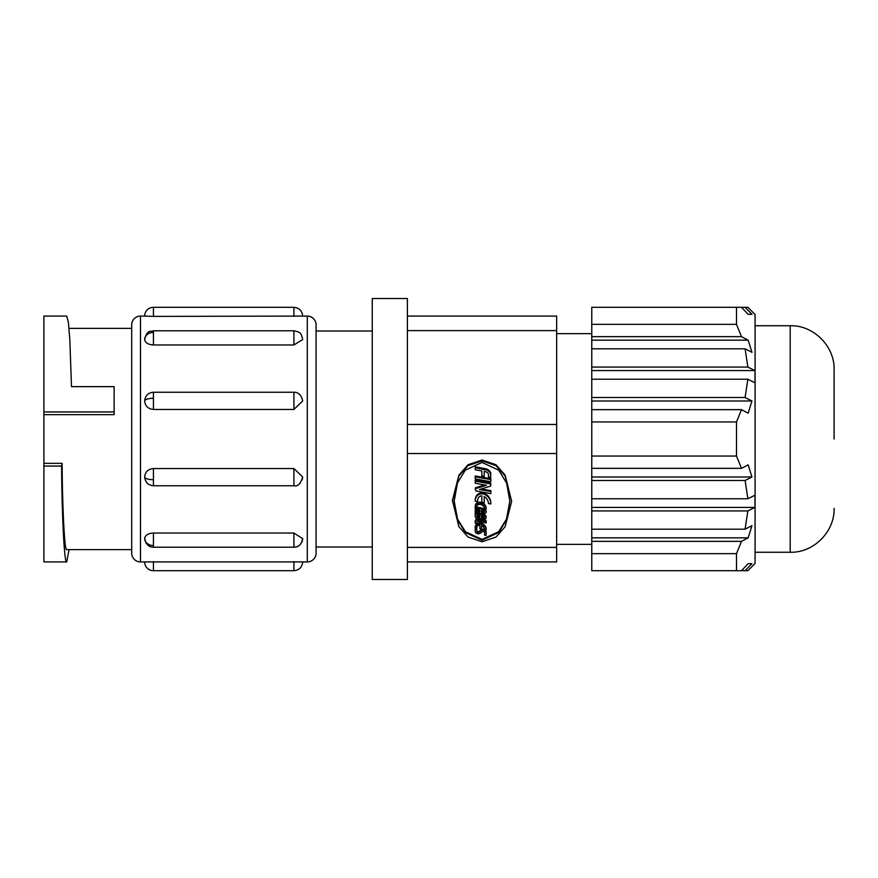 <?xml version="1.0" encoding="UTF-8"?>
<svg xmlns="http://www.w3.org/2000/svg" width="878" height="878" viewBox="0 0 878 878"><rect width="100%" height="100%" fill="white"/><g stroke="black" fill="none" stroke-linecap="round" stroke-linejoin="round"><path stroke-width="1.32" d="M307.3 316.08A8.78 8.78 0 0 1 316.08 324.86L316.08 553.14A8.78 8.78 0 0 1 307.3 561.92L307.3 316.08L302.69 316.08C302.12 310.757 299.2 307.827 293.911 307.3L153.43 307.3A8.78 8.78 0 0 0 144.65 316.08L140.48 316.08A8.78 8.78 0 0 0 131.7 324.86L131.7 553.14A8.78 8.78 0 0 0 140.48 561.92L302.69 561.92C302.12 567.243 299.2 570.173 293.911 570.7L293.911 561.602M153.43 307.3L153.43 316.398L144.65 316.08M153.43 561.602L153.43 570.7A8.78 8.78 0 0 1 144.65 561.92M153.43 344.966C148.097 344.582 145.166 342.771 144.65 339.556C147.504 328.449 150.851 332.367 153.43 330.776L293.911 330.776L293.911 344.966L153.43 344.966L153.43 332.455A8.78 7.101 180 0 0 144.65 339.556M153.43 409.455C148.097 408.928 145.166 406.119 144.65 401.016C145.243 395.649 148.173 392.729 153.43 392.236L293.911 392.236L293.911 409.455L153.43 409.455L153.43 398.305A8.78 2.711 180 0 0 144.65 401.016M834.1 439L834.1 369.638L834.1 439M149.567 546.325L146.055 543.219L144.65 538.455C145.935 544.404 148.865 547.323 153.43 547.224L153.43 545.545A8.78 7.101 180 0 1 144.65 538.444C145.166 535.229 148.097 533.429 153.43 533.034L293.911 533.034L302.68 538.62M144.65 476.984C145.243 482.351 148.173 485.271 153.43 485.764L153.43 479.695A8.78 2.711 180 0 1 144.65 476.984C145.166 471.881 148.097 469.071 153.43 468.545L293.911 468.545L302.69 476.984C300.638 483.8 297.708 486.719 293.911 485.764L293.911 468.545M293.911 392.236C298.52 392.225 301.45 395.155 302.69 401.016L293.911 409.455M293.911 330.776C300.408 332.246 301.143 332.696 302.69 339.556L293.911 344.966M302.69 316.08L153.43 316.398M307.3 561.92L302.69 561.92M131.7 328.372L69.022 328.372M114.14 411.947L114.14 386.638L71.491 386.638L69.812 339.281L68.396 322.435L66.728 316.08L43.9 316.08L43.9 411.947L114.14 411.947L114.14 414.657L43.9 414.657L43.9 463.343L62.108 463.343C62.426 510.107 64.698 552.46 66.728 549.628L131.7 549.628M316.08 546.994L372.272 546.994M316.08 331.006L372.272 331.006M69.022 549.628L66.728 561.92L43.9 561.92L43.9 466.053L61.592 466.053L62.108 463.343M372.272 579.48L372.272 298.52L407.392 298.52L407.392 579.48L372.272 579.48M477.972 520.116A2.206 1.91 0 0 0 475.217 522.048L475.217 523.09L476.798 523.365L476.798 522.201A0.966 0.834 0 0 1 477.972 521.499L486.16 522.959L486.16 521.587L477.972 520.116L477.972 519.238A2.206 1.91 180 0 0 475.217 521.17L475.217 521.894M476.732 506.815L476.732 507.297A3.402 2.952 0 0 1 477.687 505.004A2.689 2.327 0 0 1 479.015 504.444A4.138 3.589 0 0 1 479.564 504.411A4.138 3.589 0 0 1 481.561 504.861A4.994 4.324 0 0 1 483.591 506.408A5.992 5.191 0 0 1 484.601 508.713L486.16 508.999L486.16 508.121A7.518 6.508 180 0 0 484.854 504.784A6.486 5.619 180 0 0 482.296 502.82A5.663 4.906 180 0 0 479.564 502.216A5.663 4.906 180 0 0 478.784 502.26A4.214 3.655 180 0 0 476.633 503.171A4.763 4.127 180 0 0 475.217 506.101A4.763 4.127 180 0 0 475.217 506.145L475.217 506.924M476.732 507.297L475.217 507.023A4.763 4.127 0 0 1 475.217 506.979A4.763 4.127 0 0 1 476.633 504.049A4.214 3.655 0 0 1 478.784 503.138A5.663 4.906 0 0 1 479.564 503.094A5.663 4.906 0 0 1 482.296 503.698L482.296 502.82M478.784 503.138L478.784 502.26M477.566 501.009L477.566 501.59A12.04 10.426 0 0 1 477.566 501.294A12.04 10.426 0 0 1 477.742 499.505A6.047 5.235 0 0 1 479.179 496.882A3.446 2.985 0 0 1 481.846 495.829L481.846 501.481M475.207 501.184A15.65 13.554 0 0 1 475.426 499.176A8.385 7.265 0 0 1 477.434 495.543A5.784 5.005 0 0 1 480.277 493.985A5.773 4.994 0 0 1 481.77 493.809A5.773 4.994 0 0 1 482.9 493.908A7.408 6.409 0 0 1 484.426 494.336L484.426 493.458A7.408 6.409 180 0 0 482.9 493.03A5.773 4.994 180 0 0 481.77 492.931A5.773 4.994 180 0 0 480.277 493.107A5.784 5.005 180 0 0 477.434 494.665A8.385 7.265 180 0 0 475.426 498.298A15.65 13.554 180 0 0 475.207 500.306L475.207 501.184L477.566 501.59M481.539 529.599L478.828 531.519A1.789 1.547 0 0 1 477.445 531.42L477.445 532.298A1.35 1.174 0 0 1 476.798 531.453L476.699 528.172A4.269 3.699 0 0 1 476.699 528.084A4.269 3.699 0 0 1 477.27 526.24A2.458 2.129 0 0 1 478.773 525.351A4.577 3.962 0 0 1 479.629 525.285A4.577 3.962 0 0 1 479.915 525.285L479.904 528.743L481.462 529.028L481.462 525.692A5.586 4.84 0 0 1 483.229 526.833A5.575 4.829 0 0 1 484.524 528.984A4.972 4.302 0 0 1 484.623 529.588A2.7 2.338 180 0 0 481.539 529.599L481.539 530.477A2.612 2.261 0 0 1 483.811 530.169L483.811 529.291M476.798 528.885L475.217 528.611L475.217 527.908A5.18 4.489 0 0 1 475.217 527.887A5.18 4.489 0 0 1 475.975 525.538A3.852 3.336 0 0 1 478.488 524.078A5.059 4.379 0 0 1 479.629 523.957A5.059 4.379 0 0 1 481.385 524.232L481.385 523.354A5.059 4.379 180 0 0 479.629 523.079A5.059 4.379 180 0 0 478.488 523.2A3.852 3.336 180 0 0 475.975 524.66A5.18 4.489 180 0 0 475.217 527.009A5.18 4.489 180 0 0 475.217 527.03L475.217 527.876L476.699 528.172M478.488 524.078L478.488 523.2M475.217 528.611L475.217 531.091A6.234 5.4 0 0 0 475.415 532.244A3.216 2.788 0 0 0 479.882 533.473L482.494 531.629A1.372 1.185 0 0 1 484.579 532.726L484.579 535.119L486.16 535.404L486.149 531.936A3.775 3.271 180 0 0 485.26 530.06A2.7 2.338 180 0 0 484.645 529.588M790.2 325.738L790.2 552.262L755.08 552.262L755.08 325.738L790.2 325.738C813.555 325.047 834.791 346.283 834.1 369.638M66.728 561.92C64.478 565.07 61.954 518.009 61.592 466.053M43.9 463.343L43.9 466.053M43.9 411.947L43.9 414.657M407.392 453.531L556.652 453.531L556.652 547.389L407.392 547.389M511.644 501.338L505.135 475.097L495.949 464.714L482.033 460.006L468.095 464.714L458.898 475.108L452.4 500.46L458.898 526.69L468.095 537.084L482.022 541.792L495.971 537.073L505.146 526.69L511.644 501.338L505.135 475.975L495.949 465.592L482.033 460.884L468.095 465.592L458.898 475.986L452.4 501.338M407.392 561.92L556.652 561.92L556.652 547.389M407.392 330.611L556.652 330.611L556.652 316.08L407.392 316.08M556.652 330.611L556.652 424.469L407.392 424.469M556.652 424.469L556.652 453.531M482.022 540.266L498.748 532.485L506.606 519.655L509.888 501.338L506.606 483.021L498.748 470.191L482.022 462.41L465.296 470.191L457.438 483.021L454.156 501.338L457.438 519.655L465.296 532.485L482.022 540.266M591.772 553.656L591.772 570.7L736.499 570.7L736.499 553.656L591.772 553.656L591.772 456.044L736.499 456.044L736.499 421.956L591.772 421.956L591.772 456.044M591.772 421.956L591.772 324.344L736.499 324.344L736.499 307.3L591.772 307.3L591.772 324.344M509.888 500.899L506.507 519.052L498.638 531.706L482.022 539.388L465.406 531.706L457.537 519.052L454.156 500.899M486.16 522.081L486.16 520.709L477.972 519.238M490.824 485.029L490.089 482.933L475.217 480.277L475.217 483.229L486.566 485.249L475.503 488.662L475.503 487.784L475.876 490.923L490.846 493.612L490.846 491.526L479.498 489.507L490.495 486.127L490.824 485.029L490.089 483.811L475.217 481.155M490.846 491.526L490.846 490.648L481.309 488.947M484.755 484.93L475.503 487.784M490.824 474.592L489.551 470.926L486.203 468.863L475.217 466.822L475.217 469.763L481.857 470.948L481.857 475.788L484.217 476.194L484.217 471.365L486.588 472.024L488.409 473.769L488.486 476.974L490.824 477.38L490.374 472.946L487.345 470.224L475.217 467.7L475.217 469.763M475.217 475.964L475.217 478.905L490.846 481.704L490.846 478.751L475.217 475.964L475.217 478.027M490.835 503.939L490.835 503.072A13.236 11.458 180 0 0 490.275 499.758A13.368 11.579 180 0 0 488.486 496.498A9.877 8.55 180 0 0 484.426 493.458M475.217 506.836L475.217 509.108L479.904 509.942L479.904 511.139L475.217 510.294L475.217 512.554L480.694 513.553A9.812 8.495 0 0 0 484.217 513.586A2.821 2.447 0 0 0 485.732 512.939A1.361 1.174 0 0 0 486.16 512.083L486.16 511.205A1.361 1.174 180 0 0 486.16 511.15A2.612 2.261 180 0 0 485.764 510.217A5.894 5.103 180 0 0 483.987 508.878A11.809 10.229 180 0 0 480.705 507.824L476.732 507.111M482.724 514.223L475.217 512.873L475.217 516.264A3.38 2.93 0 0 0 480.606 518.591A3.501 3.029 0 0 0 484.151 519.644A2.382 2.063 0 0 0 486.105 517.669L486.105 516.791A2.469 2.14 180 0 0 484.678 514.826A4.072 3.534 180 0 0 483.46 514.398A5.663 4.906 180 0 0 482.724 514.223L482.724 515.101L475.217 513.751M481.385 524.232A7.112 6.157 0 0 1 484.36 525.944A7.101 6.146 0 0 1 486.017 528.71A6.486 5.619 0 0 1 486.16 529.862L486.16 528.984A6.486 5.619 180 0 0 486.017 527.832A7.101 6.146 180 0 0 484.36 525.066A7.112 6.157 180 0 0 481.385 523.354M477.445 531.42A1.35 1.174 0 0 1 476.798 530.575M486.16 535.404L486.149 531.936M747.869 307.3L754.981 314.423L747.869 307.3L745.093 307.3L751.952 314.324L748.155 314.324L741.482 307.3L736.499 307.3L745.093 307.3M754.981 563.577L747.869 570.7L754.981 563.577M745.093 570.7L736.499 570.7L741.482 570.7L748.155 563.676L751.952 563.676L745.093 570.7L747.869 570.7M591.772 541.353L741.482 541.353L736.499 553.656M755.08 563.478L755.08 507.308M736.499 456.044L741.482 468.347L748.155 464.835L751.952 477.006L745.093 480.518L747.869 498.77L754.981 495.214L754.981 507.363L747.869 510.93L745.093 529.182L751.952 525.67L748.155 537.841L741.482 541.353M741.482 468.347L591.772 468.347M591.772 409.653L741.482 409.653L736.499 421.956M755.08 495.17L755.08 382.83M736.499 324.344L741.482 336.647L748.155 340.159L751.952 352.33L745.093 348.818L747.869 367.07L754.981 370.637L754.981 382.786L747.869 379.23L745.093 397.482L751.952 400.994L748.155 413.165L741.482 409.653M741.482 336.647L591.772 336.647M755.08 370.692L755.08 314.522M476.798 523.365L476.798 522.201M486.16 520.709L486.16 521.587M476.633 504.049L476.633 503.171M482.296 503.698A6.486 5.619 0 0 1 484.854 505.662L484.854 504.784M484.854 505.662A7.518 6.508 0 0 1 486.16 508.999M490.089 482.933L490.089 483.811M490.242 482.988L490.242 483.866M490.363 483.076L490.363 483.954M490.506 483.207L490.506 484.085M490.604 483.394L490.604 484.272M490.703 483.569L490.703 484.447M490.769 483.767L490.769 484.645M475.305 488.168L475.217 489.408M475.217 466.822L475.217 467.7M485.622 468.698L485.622 469.576M486.203 468.863L486.203 469.741M486.796 469.082L486.796 469.96M487.345 469.346L487.345 470.224M487.861 469.598L487.861 470.476M488.355 469.906L488.355 470.784M488.772 470.224L488.772 471.102M489.189 470.564L489.189 471.442M489.551 470.926L489.551 471.804M489.847 471.299L489.847 472.177M490.154 471.695L490.154 472.573M490.374 472.068L490.374 472.946M490.572 472.496L490.572 473.374M490.769 473.121L490.769 473.999M490.846 479.629L475.217 476.842M484.426 494.336A9.877 8.55 0 0 1 488.486 497.376A13.368 11.579 0 0 1 490.275 500.636A13.236 11.458 0 0 1 490.835 503.95L490.835 503.072M481.846 495.829L481.846 502.359L484.217 502.776L484.217 496.542A7.54 6.53 0 0 1 486.533 498.495A11.052 9.57 0 0 1 488.025 501.217A10.898 9.438 0 0 1 488.486 503.555L490.835 503.95M477.434 495.543L477.434 494.665M488.486 497.376L488.486 496.498M479.904 509.942L479.904 512.017L475.217 511.172M480.705 507.824L480.705 508.702L475.217 507.714M480.705 508.702A11.809 10.229 0 0 1 483.987 509.756A5.894 5.103 0 0 1 485.764 511.095L485.764 510.217M485.764 511.095A2.612 2.261 0 0 1 486.16 512.028L486.16 511.15M482.724 515.101A5.663 4.906 0 0 1 483.46 515.276L483.46 514.398M483.46 515.276A4.072 3.534 0 0 1 484.678 515.704L484.678 514.826M484.678 515.704A2.678 2.316 0 0 1 486.083 517.405L486.083 516.527M479.915 525.285L479.904 528.743M475.975 525.538L475.975 524.66M486.017 528.71L486.017 527.832M484.623 529.588L486.16 529.862M478.828 531.519L478.828 532.397A1.789 1.547 0 0 1 477.445 532.298M481.539 530.477L478.828 532.397M483.811 530.169A2.7 2.338 0 0 1 485.26 530.938A3.775 3.271 0 0 1 486.149 532.814M591.772 537.841L748.155 537.841M748.155 340.159L591.772 340.159M481.462 510.25A11.919 10.316 0 0 1 483.185 510.875A4.599 3.984 0 0 1 484.426 511.742L484.305 512.203A1.328 1.141 0 0 1 483.965 512.28A6.376 5.52 0 0 1 481.462 512.324L481.462 510.25M481.759 517.724A1.163 1.01 0 0 1 481.462 517.175L481.462 516.242L482.999 516.538A2.557 2.206 0 0 1 483.888 516.835A1.427 1.229 0 0 1 484.579 517.548A0.845 0.735 0 0 1 483.888 518.349A2.217 1.921 0 0 1 481.759 517.724L481.759 516.846A2.008 1.734 180 0 0 482.516 517.318L482.516 518.196M476.809 516.692L476.809 515.419L479.893 515.979L479.893 517.131A0.922 0.79 0 0 1 479.125 517.768A2.151 1.866 0 0 1 476.809 516.692M751.952 563.676L748.155 563.676M751.952 477.006L591.772 477.006M591.772 400.994L751.952 400.994M748.155 314.324L751.952 314.324M481.462 511.446A6.376 5.52 180 0 0 483.965 511.402L483.965 512.28M484.305 511.622L484.305 512.203M481.759 516.846A1.163 1.01 180 0 1 481.462 516.297L481.462 516.242M482.516 517.318A2.217 1.921 180 0 0 483.888 517.471L483.888 518.349M484.491 517.372L484.491 518.009M479.125 517.768L479.125 516.89A2.151 1.866 180 0 1 476.809 515.814L476.809 515.419M479.125 516.89A0.922 0.79 180 0 0 479.893 516.253L479.893 515.979M591.772 529.182L745.093 529.182M745.093 480.518L591.772 480.518M591.772 397.482L745.093 397.482M745.093 348.818L591.772 348.818M591.772 510.93L747.869 510.93M747.869 498.77L591.772 498.77M591.772 379.23L747.869 379.23M747.869 367.07L591.772 367.07M591.772 507.418L754.981 507.418M754.981 370.582L591.772 370.582M140.48 316.08L140.48 561.92M480.277 493.985L480.277 493.107M293.911 307.3L293.911 316.398M153.43 330.776L153.43 332.455M153.43 392.236L153.43 398.305M153.43 468.545L153.43 479.695M293.911 533.034L293.911 547.224C295.491 546.95 300.924 547.696 302.69 538.444M153.43 533.034L153.43 545.545M482.033 460.884L482.033 460.006M490.275 499.758L490.275 500.636M475.426 499.176L475.426 498.298M482.9 493.908L482.9 493.03M483.987 509.756L483.987 508.878M484.36 525.944L484.36 525.066M485.26 530.938L485.26 530.06M477.95 516.802L477.95 517.68M591.772 544.36L556.652 544.36M475.217 521.971L475.217 521.093M302.68 477.182L302.175 479.926M300.364 482.933L299.596 483.668M302.603 539.674L302.273 541.1M301.944 541.978L300.276 544.481M299.497 545.205L298.476 545.94M296.907 546.698L295.162 547.137M149.842 546.456L150.401 546.687M153.43 570.7L293.911 570.7M153.43 485.764L293.911 485.764M153.43 547.224L293.911 547.224M591.772 333.64L556.652 333.64M475.217 506.979L475.217 506.101M475.217 527.887L475.217 527.009M790.2 552.262C813.555 552.953 834.791 531.717 834.1 508.362"/></g></svg>
